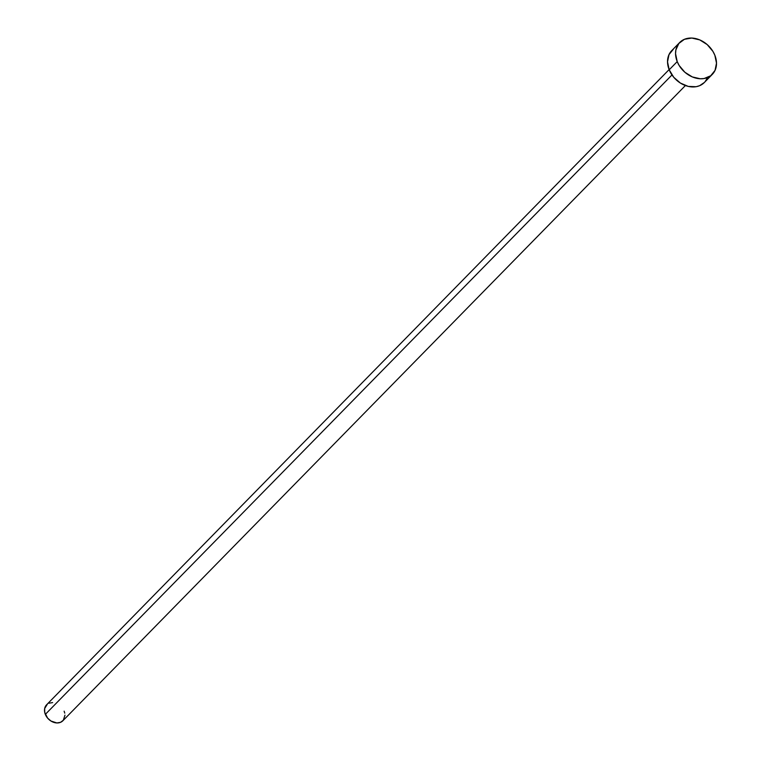 <?xml version="1.0" encoding="UTF-8"?>
<svg xmlns="http://www.w3.org/2000/svg" width="761" height="761" viewBox="0 0 761 761"><rect width="100%" height="100%" fill="white"/><g stroke="black" fill="none" stroke-linecap="round" stroke-linejoin="round"><path stroke-width="1.14" d="M669.109 69.584L46.602 704.791A11.396 8.875 44.4 0 0 45.337 714.37L671.973 74.959L45.337 714.37A11.396 8.875 44.4 0 0 62.878 720.753L685.395 85.546M677.214 61.612A22.801 17.741 -135.6 0 1 679.744 42.454A22.801 17.741 -135.6 0 1 714.836 55.201A22.801 17.741 -135.6 0 1 712.306 74.369A22.801 17.741 -135.6 0 1 677.214 61.612L669.195 69.793L677.214 61.612L675.549 53.67L675.892 49.893L678.841 43.463L684.415 39.306L691.759 38.05L699.749 39.895L707.169 44.566L712.895 51.339L714.836 55.201L716.501 63.144L715.045 70.373L710.698 75.777L704.115 78.535L700.282 78.773L692.301 76.918L684.871 72.257L679.154 65.484L677.214 61.612M679.744 42.454L671.725 50.635A22.801 17.741 44.4 0 0 669.195 69.793A22.801 17.741 44.4 0 0 704.286 82.549L712.306 74.369M707.026 78.554L705.181 81.541M704.344 82.492L699.606 85.698L696.096 86.716L688.277 86.412L680.42 83.082L673.723 77.251L669.195 69.793L667.53 61.85L668.986 54.63L673.333 49.227M64.143 711.164L64.752 713.162M64.98 715.14L63.325 720.248L60.538 722.322L56.875 722.95L50.949 721.019L47.601 718.099L44.728 712.382L44.671 708.51L47.401 704.087M48.942 703.212L52.604 702.593"/></g></svg>
